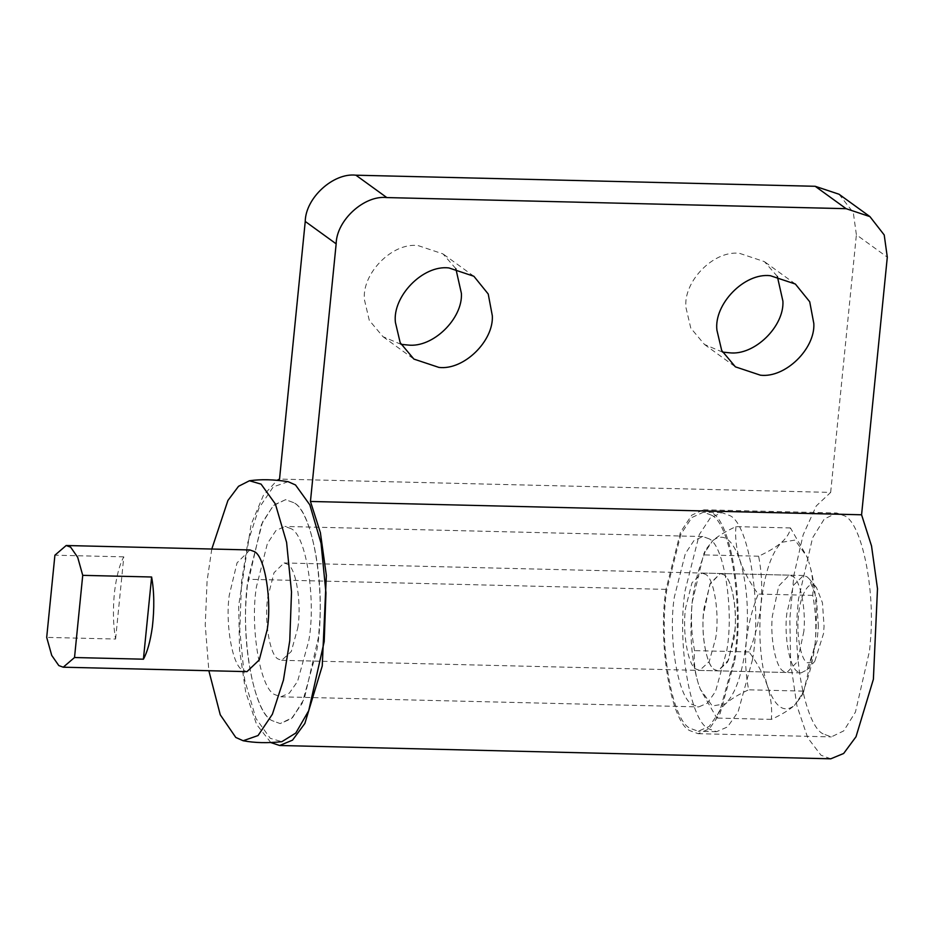 <?xml version="1.0" encoding="UTF-8"?>
<svg xmlns="http://www.w3.org/2000/svg" width="934" height="934" viewBox="0 0 934 934"><rect width="100%" height="100%" fill="white"/><g stroke="black" fill="none" stroke-linecap="round" stroke-linejoin="round"><path stroke-width="0.7" stroke-dasharray="4.67 3.5" d="M723.92 574.807L720.371 573.499L710.342 583.248L704.049 608.116C700.395 631.057 706.162 666.024 714.463 669.55L718.013 670.846L727.598 662.031L733.984 638.879C738.245 615.845 732.63 578.508 723.92 574.807C731.24 578.169 737.23 606.785 734.976 629.621L728.508 660.058L718.013 670.846L714.463 669.55C707.155 666.187 701.165 637.572 703.407 614.735L709.875 584.299L720.371 573.499L723.92 574.807M705.555 574.363L701.994 573.056L691.977 582.804L685.684 607.672C682.03 630.613 687.798 665.58 696.099 669.106L699.648 670.402L709.221 661.587L715.619 638.436C719.869 615.389 714.253 578.064 705.555 574.363M752.477 659.766C762.062 607.917 749.418 523.927 729.828 515.591L721.842 512.649L710.307 517.926L699.286 534.575L685.124 590.533C676.905 642.16 689.876 720.838 708.556 728.765L716.541 731.696L727.516 726.944L738.105 711.848L752.477 659.766M711.463 515.148L703.465 512.206L691.942 517.483L680.921 534.131L666.759 590.09C658.54 641.716 671.511 720.394 690.179 728.322L698.177 731.252L709.139 726.5L719.729 711.404L734.101 659.322C743.686 607.474 731.053 523.484 711.463 515.148M734.848 660.151C744.643 607.158 731.719 521.3 711.696 512.778L703.524 509.777L691.744 515.159L680.477 532.193L666 589.377C657.594 642.16 670.857 722.589 689.946 730.692L698.118 733.68L709.326 728.835L720.149 713.401L734.848 660.151M293.755 502.679L285.582 499.678L273.79 505.06L262.524 522.094L248.047 579.278C239.641 632.061 252.904 712.479 272.004 720.593L280.165 723.581L291.373 718.736L302.207 703.302L316.895 650.052C326.69 597.059 313.777 511.202 293.755 502.679C310.567 510.408 324.355 576.231 319.171 628.745L318.424 637.373L304.309 698.749L292.575 717.581L280.165 723.581L272.004 720.593C255.18 712.852 241.392 647.029 246.576 594.514L247.323 585.887L261.45 524.511L273.172 505.679L285.582 499.678L293.755 502.679M709.093 538.825L702.882 536.548L693.915 540.646L685.346 553.605L674.325 597.118C667.927 637.268 678.026 698.469 692.549 704.633L698.76 706.91L707.295 703.22L715.526 691.475L726.71 650.963C734.159 610.638 724.329 545.316 709.093 538.825M291.151 528.726L284.928 526.449L275.962 530.547L267.393 543.506L256.383 587.019C249.985 627.169 260.072 688.37 274.596 694.534L280.819 696.811L289.342 693.121L297.584 681.376L308.757 640.864C316.217 600.539 306.387 535.217 291.151 528.726M818.382 626.516L816.386 597.48L809.089 578.741L807.058 576.815L803.497 575.507L793.48 585.256L786.825 613.404C783.883 636.346 789.802 668.149 797.601 671.558L801.15 672.865L806.883 669.9L817.11 640.887L818.382 626.516M814.88 586.027L816.526 587.591L822.445 602.769L824.057 626.282L823.566 633.462L814.74 661.424L807.221 662.766C800.905 659.999 796.118 634.244 798.5 615.658C799.773 596.184 808.809 579.757 814.88 586.027M249.903 549.951L237.038 562.875L229.262 595.262C225.152 623.924 232.461 665.697 242.513 670.017L246.961 671.639M115.594 639.043L123.802 556.851C119.517 564.603 116.4 576.476 114.45 592.483C112.78 610.065 113.166 625.582 115.594 639.043L46.7 637.385M123.802 556.851L54.908 555.193M297.666 628.337C301.927 605.29 296.312 567.965 287.602 564.264L284.053 562.957L274.024 572.705L267.731 597.562C264.077 620.515 269.844 655.481 278.145 659.007L281.694 660.303L291.28 651.488L297.666 628.337M211.796 549.029L207.091 580.866L205.246 624.974L208.854 670.729M288.139 481.687L273.253 486.883L258.916 508.201L247.86 542.304L241.544 581.707L239.793 630.427L244.708 680.034L255.904 718.386L270.23 738.304L281.858 741.678M803.87 631.279L797.403 661.716L786.907 672.515L783.357 671.207C776.049 667.845 770.048 639.23 772.301 616.393L778.769 585.968L789.265 575.169L792.814 576.465C800.123 579.827 806.124 608.454 803.87 631.279M815.137 643.433C813.316 659.743 809.334 675.644 803.182 691.113L801.559 696.309L794.449 705.427L803.602 691.884L815.137 643.433C817.892 611.898 815.767 584.707 808.774 561.836C812.382 573.336 813.701 584.521 812.732 595.39C815.779 611.128 816.573 627.146 815.137 643.433M781.805 542.187C786.988 537.377 789.872 532.637 790.468 527.943L806.754 556.325L808.774 561.836L806.871 556.629L795.044 540.086L781.653 542.315C771.379 552.706 764.502 573.348 761.035 604.251C762.471 587.93 761.665 571.912 758.63 556.209C768.378 551.725 776.049 547.102 781.653 542.315M767.398 685.836C763.405 674.336 757.299 663.035 749.08 651.944C755.232 636.428 759.225 620.526 761.035 604.251C758.28 635.774 760.404 662.977 767.398 685.836C774.951 707.026 783.965 713.564 794.449 705.427C788.821 710.249 781.128 714.895 771.356 719.39C772.313 708.497 770.994 697.313 767.398 685.836M790.468 527.943L735.922 526.624C726.197 531.096 718.526 535.731 712.911 540.517C723.36 532.485 732.361 539.046 739.88 560.178C746.885 583.038 748.998 610.241 746.243 641.763C744.818 658.178 745.612 674.185 748.648 689.806C738.852 694.301 731.159 698.959 725.555 703.769L712.28 705.952L700.407 689.385L698.504 684.178C691.51 661.307 689.385 634.116 692.141 602.582C693.939 586.377 697.92 570.487 704.096 554.901L705.719 549.706L712.759 540.658L703.676 554.131L705.719 549.706M735.922 526.624C734.965 537.517 736.284 548.702 739.88 560.178C743.873 571.678 749.979 582.979 758.198 594.071C752.022 609.657 748.041 625.558 746.243 641.763C742.764 672.76 735.864 693.425 725.555 703.769C720.324 708.591 717.405 713.366 716.822 718.071L700.535 689.689L698.504 684.178C694.896 672.678 693.577 661.494 694.546 650.624C691.51 635.015 690.716 618.997 692.141 602.582L703.676 554.131M749.08 651.944L694.546 650.624M758.63 556.209L704.096 554.901M812.732 595.39L758.198 594.071M803.182 691.113L748.648 689.806M771.356 719.39L716.822 718.071M823.134 733.902C806.322 726.173 792.534 660.35 797.718 607.836L798.465 599.208L812.58 537.832L824.302 519L836.724 513L844.885 515.988C861.708 523.729 875.485 589.552 870.313 642.067L869.566 650.694L855.439 712.07L843.717 730.902L831.307 736.903L823.134 733.902M401.025 344.331L382.987 336.695L369.28 320.339L364.493 300.001C361.353 274.281 391.79 242.373 417.942 245.549L442.961 253.885L455.839 268.642M722.519 352.095L704.481 344.471L690.786 328.103L686 307.776C682.847 282.045 713.284 250.137 739.436 253.312L764.456 261.648L777.333 276.406M839.012 194.225L853.302 212.578L856.385 234.773L887.3 257.165M830.781 758.805L821.009 755.221L807.747 737.825L796.865 705.579L790.678 663.175L789.837 618.798L793.912 575.122L803.147 534.855L816.258 505.948L830.665 492.405L279.535 479.084M830.665 492.405L856.385 234.773M270.848 742.577L256.605 724.515L245.724 692.257L239.536 649.854L238.695 605.489L251.071 524.523L263.376 495.394L277.188 480.263M666 589.377L248.047 579.278M789.265 575.169L701.994 573.056M699.648 670.402L786.907 672.515M721.842 512.649L703.465 512.206M716.541 731.696L698.177 731.252M703.524 509.777L836.724 513M698.118 733.68L831.307 736.903M702.882 536.548L284.928 526.449M280.819 696.811L698.76 706.91M809.089 578.741L816.526 587.591M806.883 669.9L814.74 661.424M803.497 575.507L284.053 562.957M281.694 660.303L801.15 672.865M801.559 696.309L803.602 691.884M473.877 276.266L442.961 253.885M382.987 336.695L413.902 359.088M795.371 284.041L764.456 261.648M704.481 344.471L735.397 366.852"/><path stroke-width="1.4" d="M152.37 626.901C154.484 608.209 154.227 591.584 151.623 577.002L82.729 575.344L77.709 557.341L70.622 547.149L66.186 545.514L54.908 555.193L46.7 637.385L51.72 655.388L58.807 665.58L63.243 667.203L74.522 657.524L143.416 659.194C147.339 652.095 150.327 641.331 152.37 626.901M63.243 667.203L246.961 671.639L259.267 659.918L267.194 629.679C272.051 600.959 264.906 556.069 254.34 551.585L249.903 549.951L66.186 545.514M151.623 577.002L143.416 659.194M82.729 575.344L74.522 657.524M208.854 670.729L220.261 714.802L235.788 737.463L243.167 740.744L258.053 735.548L272.389 714.23L283.434 680.127L289.762 640.724L291.513 592.004L286.598 542.397L275.402 504.045L261.076 484.127L249.448 480.753L238.532 486.299L227.919 500.472L211.796 549.029M243.167 740.744C254.667 742.927 267.568 743.231 281.858 741.678L295.786 733.062L308.71 710.716L324.203 641.565L325.954 592.833L321.039 543.226L309.843 504.874L295.518 484.968L288.139 481.687C273.942 479.446 261.041 479.13 249.448 480.753M448.857 267.93L473.877 276.266L488.225 294.012L492.323 315.797C493.794 340.957 463.848 370.459 438.922 367.412L413.902 359.088L400.196 342.72L395.409 322.393C392.268 296.673 422.705 264.754 448.857 267.93M455.839 268.642L461.408 293.416C462.879 318.576 432.932 348.078 408.006 345.031L401.025 344.331M770.352 275.705L795.371 284.041L809.72 301.775L813.829 323.573C815.289 348.732 785.354 378.223 760.416 375.188L735.397 366.852L721.702 350.495L716.915 330.157C713.763 304.437 744.2 272.53 770.352 275.705M777.333 276.406L782.914 301.18C784.373 326.34 754.439 355.842 729.501 352.795L722.519 352.095M277.188 480.263L279.535 479.084L305.243 221.451C305.535 197.973 333.391 172.521 355.901 175.195L386.816 197.576C364.307 194.914 336.45 220.354 336.158 243.844L310.45 501.465L320.385 532.649L326.351 575.379L322.242 665.989L304.869 723.43L292.505 740.16L279.64 745.495L270.848 742.577M846.099 208.679L815.184 186.286L839.012 194.225L869.928 216.618L846.099 208.679L386.816 197.576M310.45 501.465L861.58 514.786L887.3 257.165L884.218 234.971L869.928 216.618M815.184 186.286L355.901 175.195M861.58 514.786L871.527 545.97L877.493 588.7L873.383 679.298L856.011 736.751L843.647 753.481L830.781 758.805L279.64 745.495M336.158 243.844L305.243 221.451"/></g></svg>
